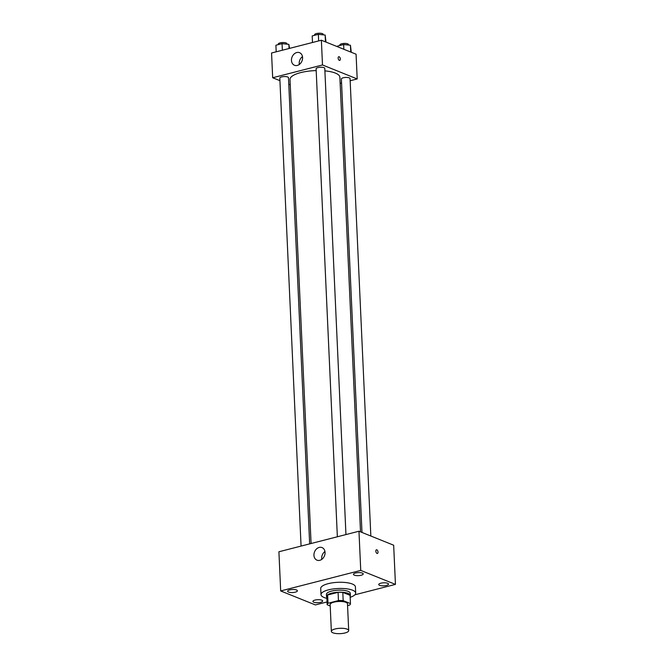 <?xml version="1.0" encoding="UTF-8"?>
<svg xmlns="http://www.w3.org/2000/svg" width="667" height="667" viewBox="0 0 667 667"><rect width="100%" height="100%" fill="white"/><g stroke="black" fill="none" stroke-linecap="round" stroke-linejoin="round"><path stroke-width="1" d="M347.148 629.148A8.679 2.676 -2.6 0 1 348.699 630.582A8.679 2.676 -2.6 0 1 340.153 633.65A8.679 2.676 -2.6 0 1 331.357 631.366A8.679 2.676 -2.6 0 1 337.377 628.531A8.679 2.676 -2.6 0 1 347.148 629.148M331.357 631.366L330.14 604.56A8.679 2.676 -2.6 0 1 336.16 601.717A8.679 2.676 -2.6 0 1 345.931 602.343A8.679 2.676 -2.6 0 1 347.482 603.768L348.699 630.582M327.163 604.635L326.797 596.506A11.656 3.602 -2.6 0 1 326.797 596.448A11.656 3.602 -2.6 0 1 327.639 595.006L338.086 592.329L338.461 600.575L328.014 603.26A11.656 3.602 -2.6 0 0 327.163 604.694A11.656 3.602 -2.6 0 0 327.172 604.752L330.207 605.978M347.565 605.594L349.608 605.077A11.656 3.602 -2.6 0 0 350.458 603.635A11.656 3.602 -2.6 0 0 350.458 603.577L343.18 600.65A11.656 3.602 -2.6 0 0 338.461 600.575M350.458 603.577L350.083 595.331L342.813 592.396L343.18 600.65M338.086 592.329A11.656 3.602 -2.6 0 1 342.813 592.396M350.125 596.181A11.939 3.685 177.4 0 0 350.367 595.373A11.939 3.685 177.4 0 0 338.269 592.238A11.939 3.685 177.4 0 0 326.513 596.456A11.939 3.685 177.4 0 0 326.83 597.24M326.513 596.456L326.421 594.397A11.939 3.685 -2.6 0 1 334.692 590.495A11.939 3.685 -2.6 0 1 348.132 591.346A11.939 3.685 -2.6 0 1 350.267 593.313L350.367 595.373M327.639 595.006L328.014 603.26M326.88 598.349A17.359 5.361 -2.6 0 1 321.002 594.647A17.359 5.361 -2.6 0 1 333.033 588.969A17.359 5.361 -2.6 0 1 352.576 590.203A17.359 5.361 -2.6 0 1 355.686 593.071A17.359 5.361 -2.6 0 1 350.175 597.298M321.002 594.647L320.719 588.461A17.359 5.361 -2.6 0 1 332.75 582.783A17.359 5.361 -2.6 0 1 352.301 584.017A17.359 5.361 -2.6 0 1 355.411 586.885L355.686 593.071M289.72 589.895A4.886 1.509 -2.6 0 1 294.739 589.586A4.886 1.509 -2.6 0 1 297.39 590.795A4.886 1.509 -2.6 0 1 292.58 592.529A4.886 1.509 -2.6 0 1 287.627 591.237A4.886 1.509 -2.6 0 1 289.72 589.895M355.544 573.003A4.886 1.509 -2.6 0 1 360.564 572.695A4.886 1.509 -2.6 0 1 363.223 573.912A4.886 1.509 -2.6 0 1 358.404 575.638A4.886 1.509 -2.6 0 1 353.452 574.354A4.886 1.509 -2.6 0 1 355.544 573.003M380.832 583.191A4.886 1.509 -2.6 0 1 385.851 582.883A4.886 1.509 -2.6 0 1 388.502 584.1A4.886 1.509 -2.6 0 1 383.683 585.826A4.886 1.509 -2.6 0 1 378.739 584.542A4.886 1.509 -2.6 0 1 380.832 583.191M314.999 600.083A4.886 1.509 -2.6 0 1 320.018 599.775A4.886 1.509 -2.6 0 1 322.67 600.984A4.886 1.509 -2.6 0 1 317.859 602.718A4.886 1.509 -2.6 0 1 312.906 601.426A4.886 1.509 -2.6 0 1 314.999 600.083M354.877 594.797L395.448 584.392L360.747 570.41L280.682 590.945L315.383 604.927L327.038 601.942M395.448 584.392L393.663 545.214L358.963 531.232L278.906 551.767L280.682 590.945M358.963 531.232L360.747 570.41M319.201 547.424A6.778 5.344 112 0 1 322.036 547.582A6.778 5.344 112 0 1 324.454 555.869A6.778 5.344 112 0 1 316.967 560.163A6.778 5.344 112 0 1 314.057 553.577A6.778 5.344 112 0 1 319.201 547.424M321.786 559.363A6.778 5.344 112 0 1 324.954 551.501M376.455 549.783A1.901 1.009 -104.4 0 1 376.838 549.825A1.901 1.009 -104.4 0 1 377.972 551.717A1.901 1.009 -104.4 0 1 377.397 553.468A1.901 1.009 -104.4 0 1 375.946 551.876A1.901 1.009 -104.4 0 1 376.455 549.783A1.901 1.009 -104.4 0 1 376.838 549.816A1.901 1.009 -104.4 0 1 377.972 551.717A1.901 1.009 -104.4 0 1 377.397 553.468M324.887 70.869A24.954 7.704 -2.6 0 1 335.393 73.095A24.954 7.704 -2.6 0 1 339.87 77.214L360.513 531.849M311.08 543.513L290.003 79.481A24.954 7.704 -2.6 0 1 316.191 70.594M345.948 534.567L324.779 68.401A4.344 1.342 177.4 0 0 320.385 67.259A4.344 1.342 177.4 0 0 316.108 68.793L337.36 536.777M361.981 532.441L341.387 78.981A4.344 1.342 -2.6 0 1 344.397 77.564A4.344 1.342 -2.6 0 1 349.283 77.872A4.344 1.342 -2.6 0 1 350.058 78.589L370.835 536.01M301.067 546.081L279.815 78.106A4.344 1.342 -2.6 0 1 282.825 76.688A4.344 1.342 -2.6 0 1 287.71 76.997A4.344 1.342 -2.6 0 1 288.486 77.714L309.655 543.88M340.145 83.325L341.571 82.958M350.158 80.757L357.195 78.948L322.495 64.966L272.678 77.747L279.932 80.665M288.778 84.234L290.245 84.826M272.678 77.747L271.552 53.001L321.369 40.22L356.07 54.202L357.195 78.948M321.369 40.22L322.495 64.966M302.585 57.554A6.778 5.344 112 0 1 300.058 63.849A6.778 5.344 112 0 1 294.489 65.274A6.778 5.344 112 0 1 292.071 56.987A6.778 5.344 112 0 1 299.558 52.693A6.778 5.344 112 0 1 302.585 57.554M338.761 56.712A1.901 1.009 -104.4 0 1 339.153 56.745A1.901 1.009 -104.4 0 1 340.287 58.646A1.901 1.009 -104.4 0 1 339.711 60.389A1.901 1.009 -104.4 0 1 338.252 58.804A1.901 1.009 -104.4 0 1 338.761 56.712A1.901 1.009 -104.4 0 1 339.153 56.745A1.901 1.009 -104.4 0 1 340.287 58.646A1.901 1.009 -104.4 0 1 339.703 60.389M299.316 64.474A6.778 5.344 112 0 1 302.476 56.612M326.005 42.088L325.154 35.051L318.359 34.342L312.189 35.926L312.49 42.496M325.154 35.051L325.463 41.871M318.359 34.342L318.651 40.92M314.591 35.309L314.566 34.767A4.344 1.342 -2.6 0 1 317.567 33.35A4.344 1.342 -2.6 0 1 322.453 33.658A4.344 1.342 -2.6 0 1 323.237 34.376L323.253 34.859M289.578 48.374L288.861 44.364L282.058 43.655L275.896 45.239L276.196 51.809M288.861 44.364L289.053 48.508M282.058 43.655L282.358 50.225M278.289 44.622L278.264 44.08A4.344 1.342 -2.6 0 1 281.274 42.663A4.344 1.342 -2.6 0 1 286.16 42.971A4.344 1.342 -2.6 0 1 286.943 43.688L286.96 44.164M351.284 52.276L350.433 45.239L343.638 44.531L337.477 46.115L337.502 46.723M350.433 45.239L350.742 52.059M343.638 44.531L343.855 49.283M339.87 45.498L339.845 44.956A4.344 1.342 -2.6 0 1 342.855 43.538A4.344 1.342 -2.6 0 1 347.74 43.847A4.344 1.342 -2.6 0 1 348.516 44.564L348.533 45.048M326.797 596.448L327.163 604.694M350.083 595.389L350.458 603.635"/></g></svg>
